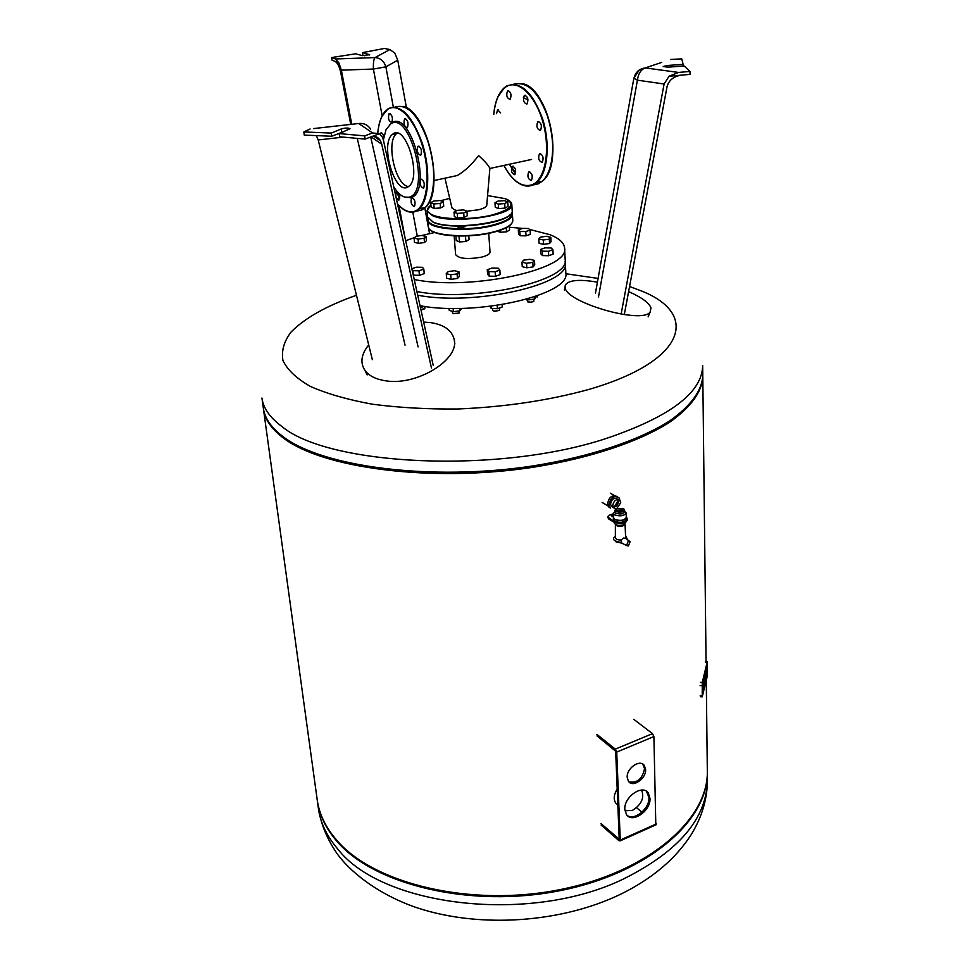 <?xml version="1.0" encoding="UTF-8"?>
<svg xmlns="http://www.w3.org/2000/svg" width="969" height="969" viewBox="0 0 969 969"><rect width="100%" height="100%" fill="white"/><g stroke="black" fill="none" stroke-linecap="round" stroke-linejoin="round"><path stroke-width="1.45" d="M316.391 135.612L318.207 139.96L372.338 359.656M371.066 136.835L381.75 144.236L431.435 367.917M361.861 123.451L358.76 123.511L372.593 132.947L379.424 133.71L382.234 136.956L383.458 140.335L433.264 365.531M381.75 144.236L380.538 140.893C378.346 137.138 375.318 135.745 371.442 136.69M313.544 128.586L358.167 123.572M372.593 132.947L364.695 135.89L339.271 133.589L350.015 128.732C348.331 127.775 345.436 127.823 341.342 128.913L331.35 133.08L303.866 131.954L304.242 135.091L331.689 136.254L344.576 131.36M303.866 131.954L310.104 128.974M339.271 133.589L339.61 136.774L365.022 139.1L379.424 133.71M331.35 133.08L331.689 136.254M364.695 135.89L365.022 139.1M368.704 344.916C361.086 354.375 359.899 362.975 365.143 370.691C369.177 375.924 375.875 379.267 385.214 380.732C416.379 386.401 460.19 359.475 454.086 339.114C451.687 330.017 443.657 324.482 429.994 322.52L423.647 322.083M633.932 78.247C635.434 72.227 639.213 68.775 645.269 67.915L639.128 70.107L633.932 78.247L637.432 80.173L664.104 84.012L621.129 314.101M680.88 75.182C673.37 76.575 668.767 80.403 667.06 86.665L624.29 314.622M664.104 84.012L669.034 76.236L678.566 72.445L645.269 67.915C640.909 69.55 638.292 73.632 637.432 80.173L598.503 296.914M645.269 67.915L661.742 62.404M669.082 76.248L690.037 74.371L689.989 71.427L678.566 72.445M670.487 59.472L681.752 58.867L683.121 64.366L667.011 65.517L663.208 66.546L668.004 67.152L684.187 66.001L689.989 71.427M683.121 64.366L683.157 66.086M597.425 282.161C579.232 279.06 568.524 280.053 565.29 285.116L565.097 287.381C565.351 302.255 641.841 324.518 650.138 312.091L650.986 307.815C648.867 302.655 641.405 297.253 628.615 291.596M397.738 60.187L394.795 53.101L389.901 49.552L375.015 57.583L335.431 58.988L338.884 62.864L341.367 70.156L373.404 69.053L385.88 66.837L397.738 60.187L406.459 107.765M424.822 207.96L429.533 233.602M335.153 61.41C337.636 63.106 339.489 66.776 340.725 72.409L350.742 124.407M341.367 70.156L351.771 124.286M335.431 58.988L331.737 57.534L355.696 53.792L362.297 55.621L369.625 54.7L362.563 52.605L384.378 48.45L389.901 49.552M331.737 57.534L332.016 60.163L338.823 62.876M362.563 52.605L362.83 55.221L364.865 55.778M503.904 232.027L502.754 232.112M500.864 232.233L505.782 231.894M497.424 231.167L500.161 232.281L506.521 231.845L509.549 230.065L509.282 225.886M500.04 230.331L500.161 232.281M506.254 227.727L506.521 231.845M494.977 202.787L498.054 201.08L504.413 200.644L507.756 201.891L504.704 203.599L498.296 204.047L494.977 202.787L495.28 207.293L498.587 208.577L498.296 204.047M504.704 203.599L504.994 208.129L508.035 206.409L507.756 201.891M504.994 208.129L498.587 208.577M463.073 241.693L462.334 241.741M460.287 241.887L465.181 241.547M455.878 235.964L456.242 240.566L459.451 241.947L465.883 241.499L469.081 239.658L468.79 235.83M458.991 236.036L459.451 241.947M465.471 235.976L465.883 241.499M454.001 212.114L457.247 210.358L463.691 209.91L466.937 211.206L463.727 212.962L457.235 213.41L454.001 212.114L454.364 216.668L457.586 217.989L457.235 213.41M463.727 212.962L464.066 217.54L467.288 215.76L466.937 211.206L478.226 209.825C483.325 208.601 486.172 207.16 486.729 205.501L489.817 169.115M464.066 217.54L457.586 217.989M430.721 202.678L433.955 200.995L440.253 200.547L443.366 201.794L440.144 203.478L433.809 203.926L430.721 202.678L431.096 207.148L434.185 208.408L433.809 203.926M440.144 203.478L440.52 207.96L443.729 206.264L443.366 201.794M440.52 207.96L434.185 208.408M456.92 210.527L454.231 209.752L451.917 207.669M397.169 133.104L396.2 133.892C386.268 142.249 394.758 182.523 407.125 186.278L408.446 186.666M447.327 177.666L457.32 175.51C464.308 171.537 471.418 164.9 478.625 155.609C485.505 161.908 489.236 166.196 489.829 168.485L489.854 168.667M565.157 259.413L565.157 259.522C570.596 280.84 473.708 302.74 416.9 291.548M529.413 229.411L549.847 234.668C559.283 238.374 564.2 242.868 564.6 248.137C570.172 269.334 470.716 291.063 414.248 279.544M565.811 272.895L565.823 273.004C571.104 294.455 477.172 316.548 420.037 305.744M565.06 261.23L565.327 263.011C570.729 284.365 474.616 306.313 417.712 295.218M534.161 299.118L533.459 301.516L530.709 302.134L527.742 301.88L526.748 299.348M527.402 301.747L530.709 302.425L533.786 301.347M499.919 307.803L499.217 310.492L494.505 311.085L492.567 310.165L492.458 308.469M493.124 310.746L494.759 311.388L499.568 310.298M459.451 310.879L458.761 313.266L453.032 313.714L451.966 311.206M452.693 313.617L459.112 313.072M424.919 308.166L420.921 309.753M488.727 233.323L490.035 252.085C489.939 254.023 487.128 255.707 481.617 257.136C467.494 259.547 458.822 258.711 455.624 254.605L454.146 235.891M420.982 310.044L424.47 308.857M420.376 307.258L424.592 306.446M421.866 306.047L421.975 307.343M449.047 308.336L449.216 310.334L453.395 311.667L459.791 310.831L461.922 308.348M453.141 308.408L453.395 311.667M459.597 308.384L459.791 310.831M491.077 306.216L491.235 308.408L497.4 308.699L502.245 306.979L502.087 304.641M497.17 305.405L497.4 308.699M489.939 306.361L491.235 308.408M528.396 298.755L528.456 299.857L534.731 299.046L536.572 296.126M534.597 296.805L534.731 299.046M526.542 299.288L528.456 299.857M530.091 230.077L530.334 234.353L526.034 235.855L520.135 235.758L519.868 231.47L518.306 229.883L522.618 228.393L528.493 228.49L530.091 230.077L525.779 231.567L519.868 231.47M526.034 235.855L525.779 231.567M520.135 235.758L518.56 234.147L518.306 229.883M495.74 231.664L492.434 232.512M425.997 236.46L426.372 240.724L424.483 242.529L424.107 238.253L418.123 239.064L414.078 238.071L416.004 236.279L421.939 235.467L425.997 236.46L424.107 238.253M424.483 242.529L418.511 243.34L418.123 239.064M418.511 243.34L414.453 242.335L414.078 238.071M411.849 268.74L416.379 267.178L422.508 267.323L423.828 269.14L418.996 270.811L412.842 270.666L412.019 269.503M413.242 275.014L412.842 270.666M418.996 270.811L419.395 275.317L424.216 273.633L423.828 269.14M419.395 275.317L413.278 275.16M448.211 271.599L454.57 270.714L459.003 271.865L457.089 273.912L450.694 274.808L446.261 273.646L448.211 271.599M459.003 271.865L459.367 276.395L457.453 278.454L451.057 279.363L446.624 278.188L446.261 273.646M451.057 279.363L450.694 274.808M457.453 278.454L457.089 273.912M499.847 270.048L500.161 274.59L495.462 276.298L489.163 276.153L487.589 274.288L487.274 269.757L491.973 268.062L498.248 268.207L499.847 270.048L495.147 271.756L488.836 271.599L487.274 269.757M489.163 276.153L488.836 271.599M495.462 276.298L495.147 271.756M534.464 260.407L534.718 264.9L533.083 266.911L526.821 267.795L522.23 266.657L521.964 262.163L523.635 260.164L529.873 259.304L534.464 260.407L532.817 262.405L526.555 263.277L521.964 262.163M526.821 267.795L526.555 263.277M533.083 266.911L532.817 262.405M552.911 249.687L553.142 254.12L548.72 255.731L542.543 255.598L540.835 253.866L540.593 249.445L545.026 247.858L551.167 247.979L552.911 249.687L548.478 251.286L542.301 251.165L540.593 249.445M542.543 255.598L542.301 251.165M548.72 255.731L548.478 251.286M550.828 237.32L551.058 241.669L549.544 243.51L543.548 244.345L539.103 243.316L538.861 238.968L540.411 237.139L546.383 236.315L550.828 237.32L549.314 239.161L543.306 239.985L538.861 238.968M543.548 244.345L543.306 239.985M549.544 243.51L549.314 239.161M405.648 240.7L414.587 237.587M421.939 235.467L434.79 232.475M509.367 227.218L522.545 228.418M457.489 226.031L457.174 226.54C457.986 227.533 460.202 227.727 463.812 227.134L466.004 225.886M702.791 375.342L702.791 375.706C701.931 390.677 690.994 405.684 669.979 420.703C639.601 440.156 590.678 456.726 533.58 465.823C431.544 481.52 321.926 466.949 282.875 436.486C271.138 427.559 264.622 418.051 263.314 407.973L261.969 398.259M565.823 273.743L598.091 278.418M629.559 286.521L639.092 290.058C699.642 312.527 687.942 360.589 589.273 389.32C549.241 400.391 505.467 406.956 457.962 408.991C427.365 409.281 398.804 407.683 372.253 404.182C347.605 399.688 326.989 393.765 310.395 386.425C296.502 378.479 287.345 369.843 282.948 360.504C281.252 351.02 283.929 341.56 290.979 332.125C304.799 318.062 326.626 305.768 356.471 295.254M707.322 771.082C709.272 819.362 649.521 872.924 560.215 890.62C471.055 908.619 373.646 884.903 336.691 841.031C325.56 828.071 319.08 814.444 317.251 800.128L317.299 800.467C319.189 814.663 325.657 828.18 336.691 841.031C373.562 884.782 470.522 908.51 559.537 890.753C648.685 873.287 708.727 820.04 707.322 771.821L707.322 771.082M707.309 770.331L707.322 770.839C708.714 819.035 648.649 872.245 559.476 889.724C470.437 907.469 373.428 883.764 336.558 840.026C325.523 827.187 319.055 813.681 317.166 799.498L263.507 409.415M702.791 376.142L702.804 376.953C701.944 391.948 691.018 406.968 670.003 422.012C639.649 441.489 590.739 458.071 533.665 467.179C431.665 482.877 322.096 468.281 283.045 437.758C271.308 428.819 264.791 419.298 263.483 409.209L263.411 408.7M707.031 673.043L707.346 666.357L706.934 673.043M707.346 666.357L706.68 669.894M705.396 678.106L705.832 672.656L705.141 674.642M705.42 680.19L705.529 678.615M705.832 672.656L705.553 680.202M705.456 683.775L705.347 674.654L705.456 683.775M705.347 674.654L703.591 680.71M703.894 680.735L703.252 690.497L702.707 683.69L703.409 682.733L703.482 684.756L703.894 680.735L703.191 682.709M702.707 683.69L703.409 682.733M702.864 686.585L703.167 683.726M702.852 686.573L703.252 690.497M703.882 684.804L704.826 678.094L704.063 684.817M704.415 683.496L704.693 680.468L704.415 683.496M706.558 669.979L705.553 672.643M706.631 672.353L706.365 675.345L706.631 672.353M705.88 676.641L706.776 669.991L706.026 676.641M707.164 662.202L707.309 676.059L702.234 696.844L702.259 682.467L707.164 662.202L705.311 662.081M528.008 99.855L523.381 97.663M528.953 171.925L528.626 172.131C527.184 176.382 528.032 179.156 531.182 180.44L531.521 180.234C532.962 175.97 532.102 173.197 528.953 171.925M539.745 153.683L539.418 153.901C537.904 158.262 538.764 161.084 541.998 162.356L542.337 162.138C543.851 157.765 542.979 154.943 539.745 153.683M538.001 121.646L537.71 121.84C536.136 126.321 536.996 129.18 540.278 130.415L540.581 130.209C542.143 125.716 541.283 122.857 538.001 121.646M524.556 95.325L524.302 95.507C522.727 100.013 523.575 102.871 526.821 104.058L527.088 103.889C528.65 99.359 527.802 96.5 524.556 95.325M507.744 90.735L507.526 90.904C506 95.35 506.823 98.16 509.997 99.347L510.227 99.189C511.753 94.72 510.917 91.91 507.744 90.735M500.646 112.876L497.606 109.8L496.528 113.7M512.419 166.28L512.129 166.474C510.724 170.665 511.547 173.403 514.624 174.674L514.927 174.481C516.32 170.278 515.484 167.54 512.419 166.28M404.594 197.095L411.764 197.337C432.453 189.851 410.88 109.109 391.742 122.869L389.344 124.928M393.765 186.908C398.865 194.817 403.928 198.282 408.942 197.301L410.299 196.804C430.502 189.464 409.39 110.502 390.701 123.923L386.025 129.689L383.373 139.984M411.861 197.7C414.793 199.093 415.689 201.964 414.538 206.312L414.235 206.53C411.316 205.113 410.42 202.23 411.583 197.906L411.861 197.7M421.006 179.217C424.022 180.597 424.919 183.516 423.719 187.998L423.417 188.216C420.401 186.811 419.504 183.88 420.716 179.435L421.006 179.217M418.148 146.174C421.2 147.506 422.096 150.461 420.849 155.052L420.57 155.258C417.518 153.914 416.622 150.946 417.881 146.367L418.148 146.174M404.788 118.715C407.816 120.011 408.7 122.966 407.452 127.593L407.222 127.775C404.194 126.467 403.31 123.511 404.57 118.896L404.788 118.715M389.247 113.591C392.203 114.863 393.063 117.782 391.864 122.348L391.646 122.506C388.702 121.21 387.842 118.291 389.053 113.748L389.247 113.591M380.03 134.17L380.769 132.971C382.028 132.632 383.046 133.964 383.833 136.944M393.329 133.71C405.866 124.65 421.551 175.74 409.366 185.891L407.695 187.102C394.952 194.854 380.018 145.023 392.009 134.727L393.329 133.71M398.974 193.485L398.877 200.147C396.03 198.742 395.158 195.908 396.273 191.644L396.975 191.365M649.993 798.395C650.986 810.75 632.285 823.747 626.495 814.614L624.835 809.406C623.745 797.002 642.532 783.957 648.285 793.005L649.993 798.395M627.149 815.401C634.416 821.179 649.799 808.497 648.939 797.535L646.517 791.334M645.608 769.507C646.347 778.591 632.769 788.015 628.457 781.329L627.197 777.38C626.398 768.272 640.024 758.836 644.3 765.462L645.608 769.507M628.881 781.826C637.13 783.352 642.362 778.967 644.542 768.659L642.81 764.105M596.928 734.393L615.327 749.134L616.72 752.089L620.257 840.05L620.051 840.91L619.046 840.729L601.119 825.043M601.059 823.626L619.227 839.154L615.666 751.254L597.001 735.907M641.95 812.204L636.815 807.928M655.807 824.91L653.905 736.561L652.512 733.642L633.762 719.325M624.969 810.762L632.442 810.363C641.478 804.658 644.53 797.887 641.623 790.074M617.205 789.117C613.837 794.532 613.329 799.159 615.678 802.998L617.847 804.864M633.944 783.497L628.76 781.692M618.295 500.246L614.128 507.223M610.361 508.047L608.665 506.896L607.551 503.771C608.956 497.012 612.19 494.602 617.229 496.564M618.464 502.075L615.812 506.521M608.665 506.896L610.046 507.72L608.944 504.607C610.555 497.509 613.886 495.22 618.949 497.715L620.063 500.658M612.856 507.211L611.33 506.302L610.531 504.074C611.693 498.999 614.08 497.363 617.689 499.156L619.918 500.464L620.729 502.717L616.902 508.41C614.479 508.967 613.098 507.962 612.759 505.394C613.922 500.319 616.308 498.684 619.918 500.464M617.943 499.495L618.488 501.397C618.113 504.934 616.381 506.896 613.292 507.272M623.673 508.737L616.914 508.41L614.831 510.263L615.715 511.426C620.039 512.758 622.994 512.262 624.569 509.924L623.673 508.737M624.181 510.796L622.522 509.985L616.902 510.178L615.291 511.123M614.831 510.263L615.775 513.17C620.099 514.503 623.055 514.006 624.63 511.656L624.569 509.924M614.879 511.523L613.486 513.364L614.625 514.89C620.245 516.622 624.084 515.968 626.131 512.916L624.617 511.184M624.036 510.942L615.436 511.244M623.624 515.254L616.163 515.52M613.486 513.364L613.668 517.87L614.806 519.408C620.414 521.152 624.242 520.498 626.289 517.434L626.131 512.916M613.619 516.756L613.183 517.894L614.407 519.541C620.439 521.419 624.569 520.716 626.773 517.422L626.253 516.307M613.183 517.894L614.467 521.274C620.511 523.163 624.63 522.461 626.834 519.154L626.773 517.422M626.798 517.991L627.318 519.142C624.957 522.679 620.535 523.43 614.067 521.419L607.672 516.865L609.743 515.011L613.51 513.74M613.619 516.671L611.378 515.678L613.534 514.539M613.571 515.399L611.596 516.102M607.672 516.865L608.556 518.899L614.104 522.279C620.572 524.302 624.993 523.551 627.355 520.014L627.27 519.566M625.962 522L623.527 524.883C618.622 525.937 615.557 525.331 614.346 523.042L614.322 522.412M625.647 538.389L625.078 524.108L623.006 525.84C619.118 526.712 616.587 526.252 615.388 524.459L615.351 537.698C615.69 539.261 617.592 540.036 621.081 540.012L623.709 538.025L625.55 538.316L629.402 541.15M628.215 541.187L630.116 541.671L628.372 545.922L626.592 545.571L628.215 541.187M621.25 542.628L621.081 540.012M621.662 543.1L616.09 541.877M357.258 138.385L405.054 345.182M318.207 139.96L343.317 137.113M418.087 346.914L370.691 136.98M370.655 129.107C367.796 124.856 363.835 122.99 358.76 123.511M341.342 128.913L341.682 132.05M667.011 65.517L667.047 67.2M382.161 115.783L373.404 69.053C373.174 63.009 373.707 59.182 375.015 57.583C380.454 58.007 384.075 61.083 385.88 66.837L393.317 107.014M417.251 236.109L412.818 212.175M398.998 205.646L405.103 238.192M369.201 54.421L369.262 55.039M427.608 216.911L432.961 221.949C451.711 231.131 515.302 221.949 512.189 210.697L511.789 204.423C514.902 215.542 451.203 224.687 432.428 215.627L427.063 210.636L427.608 216.911L433.082 222.216C451.929 231.409 515.108 222.507 512.189 210.697M430.926 205.162C425.803 208.904 426.433 212.211 432.792 215.082C443.657 219.745 471.406 219.89 490.98 215.288C511.462 209.619 516.174 204.071 505.128 198.657L487.577 195.568L505.188 198.657M449.713 198.366L440.701 200.728L449.713 198.366M510.457 214.27C503.432 224.481 449.483 230.162 433.409 222.313M491.937 225.862C465.604 232.439 427.147 229.011 427.91 220.484L428.443 226.71C427.692 235.346 466.089 238.834 492.373 232.209C505.757 228.841 512.565 224.941 512.795 220.52L512.407 214.27C512.177 218.655 505.346 222.519 491.937 225.862M428.419 218.958C424.676 227.969 464.26 232.172 491.671 225.317C506.206 221.635 512.88 217.468 511.68 212.805M492.167 232.572C470.074 238.059 437.491 236.69 430.769 230.162M511.014 224.227C508.059 227.436 501.821 230.198 492.3 232.536C466.101 239.101 427.886 235.818 428.443 226.71M702.67 365.458L702.67 365.688C702.162 392.554 670.124 416.779 606.57 438.363C498.502 474.301 328.055 465.835 281.507 426.203C269.757 417.397 263.241 408.01 261.945 398.053M707.322 771.821L707.418 779.67C707.443 798.408 702.137 816.564 691.515 834.139C675.853 858.788 652.028 878.919 620.027 894.532C560.772 922.888 480.224 928.326 418.172 908.159C383.47 896.652 353.939 876.061 337.769 854.61C327.498 840.075 321.018 824.607 318.365 808.243C320.267 822.499 326.735 836.09 337.745 849.001C381.992 906.645 530.455 924.644 623.963 878.75C679.172 851.073 706.995 818.054 707.418 779.67L707.406 779.161M700.236 695.645L702.113 695.79M700.102 685.592L701.992 685.737M700.381 682.333L702.259 682.467M509.343 164.258L515.399 173.814M533.604 184.885L538.183 183.856L542.18 181.3C552.851 172.24 556.061 144.296 548.708 119.502C539.297 92.636 527.608 80.887 513.618 84.242M515.641 173.088L511.644 167.14M506.896 85.902C520.801 81.045 532.756 92.176 542.761 119.308C550.598 144.417 547.594 173.294 536.765 182.511L532.793 185.067C526.882 187.392 520.753 185.636 514.394 179.774M498.066 96.706L504.364 87.682L506.702 86.011M503.904 165.433C512.758 181.506 522.23 187.938 532.296 184.704C544.953 179.64 550.549 151.079 543.403 123.923C536.451 96.682 518.827 79.216 506.617 86.435C499.507 90.88 495.244 100.146 493.827 114.233M533.568 90.916C550.198 106.796 558.386 150.28 548.938 171.041M541.647 181.421L538.449 183.323M401.529 207.802C406.677 212.078 411.486 213.241 415.967 211.303L419.492 208.795C429.037 199.614 430.648 169.938 422.484 143.86C412.237 115.662 400.863 103.889 388.351 108.576M377.801 132.874C379.073 120.822 382.489 112.901 388.048 109.122C398.913 101.987 415.725 120.41 423.174 148.657C430.793 176.818 426.796 206.082 415.422 210.939C409.802 213.265 403.843 210.927 397.52 203.902M394.916 107.062C407.561 103.332 418.826 115.468 428.722 143.485C436.595 169.345 434.815 198.403 425.318 207.487L421.769 210.007L417.603 210.939M422.06 209.449L424.906 207.584M429.679 200.874C440.616 180.513 429.497 126.164 411.026 111.241M396.551 191.438L399.809 196.889M399.809 198.039L396.079 191.886M388.121 108.722L382.101 116.159M377.45 138.773L377.486 137.489M620.257 840.05L656.376 823.904M616.72 752.089L653.905 736.561M615.327 749.134L652.512 733.642M608.532 518.027L608.556 518.899M614.067 521.419L614.104 522.279M621.432 542.846L616.768 542.168M373.949 136.375L380.538 140.893M454.824 343.765L454.304 340.519M367.154 374.918L365.143 370.691M633.883 78.089L595.463 293.11M564.394 290.228L565.024 286.654M648.104 316.875L650.138 312.091M457.84 226.043L457.925 227.158M465.314 225.947L465.362 226.601M452.014 208.056L444.941 178.187M531.581 159.449L489.829 168.485M457.32 175.51L433.991 180.561M430.926 205.113L427.063 210.636M505.43 198.742C509.464 200.28 511.584 202.17 511.789 204.423M564.6 248.137L565.157 259.522M537.274 295.872L537.347 297.071M565.327 263.011L565.823 273.004M424.761 306.47L424.919 308.227M428.213 218.679L427.91 220.484M492.3 232.548C505.685 229.205 512.516 225.196 512.795 220.52M511.838 212.49L512.407 214.27M702.67 365.688L702.791 375.706M702.804 376.953L706.062 661.827M706.28 680.395L707.322 770.839M318.365 808.243L317.335 800.757M705.517 661.779L707.261 661.9M700.345 696.699L702.234 696.844M529.777 171.876L528.626 172.131M540.617 153.635L539.418 153.901M538.946 121.585L537.71 121.84M525.525 95.265L524.302 95.507M508.689 90.674L507.526 90.904M498.49 109.739L497.388 109.957M513.219 166.232L512.129 166.474M504.364 87.682C498.441 93.024 494.905 101.878 493.754 114.257M503.832 165.445C512.71 181.688 522.315 188.228 532.671 185.067L536.765 182.511L542.18 181.3C564.479 165.469 548.733 87.888 522.473 83.697M408.942 197.301L410.384 197.846M397.556 204.096C403.891 211.169 409.984 213.58 415.798 211.303L419.492 208.795L425.318 207.487C445.437 191.608 427.353 110.43 403.068 106.372M377.389 138.737L377.438 137.453M377.74 132.85C378.758 122.433 381.544 114.936 386.11 110.345M397.072 191.462L396.273 191.644M396.2 133.892L392.009 134.727M381.568 132.923L380.563 133.128M390.119 113.543L389.053 113.748M405.684 118.678L404.57 118.896M419.008 146.137L417.881 146.367M421.806 179.192L420.716 179.435M412.612 197.676L411.583 197.906M643.246 764.614L644.3 765.462M647.231 792.145L648.285 793.005M620.051 840.91L656.134 824.764M615.678 802.998L617.847 804.827M602.112 502.414L608.084 506M611.33 506.302L613.559 507.635M616.902 510.178L616.09 510.978M622.522 509.985L623.394 510.724M627.318 519.142L627.355 520.014M626.592 545.571L621.541 542.955M627.415 539.685L625.974 536.172M615.351 536.535C611.463 539.115 613.583 541.162 621.71 542.688M621.662 543.088L615.981 541.828M610.325 493.185L614.322 495.534"/></g></svg>
